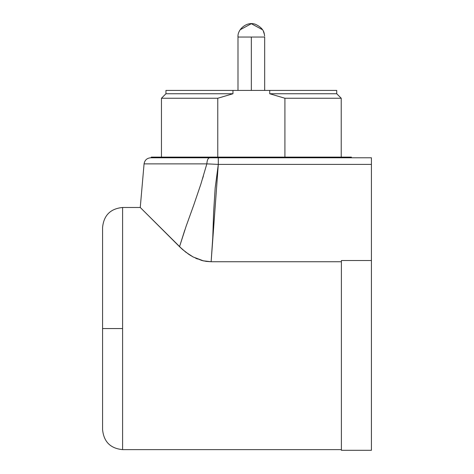 <?xml version="1.0" encoding="UTF-8"?>
<svg xmlns="http://www.w3.org/2000/svg" width="474" height="474" viewBox="0 0 474 474"><rect width="100%" height="100%" fill="white"/><g stroke="black" fill="none" stroke-linecap="round" stroke-linejoin="round"><path stroke-width="0.71" d="M122.594 449.63L122.594 328.559L102.58 328.559L102.58 429.622C103.77 441.774 110.442 448.445 122.594 449.63L341.393 449.63L122.594 449.63L122.594 207.482L122.594 328.559L102.58 328.559L102.58 227.496C103.77 215.344 110.442 208.673 122.594 207.482L140.257 207.482L122.594 207.482M185.767 252.168L179.528 246.681L140.257 207.482L182.514 249.484L189.316 254.686L193.167 256.979L185.767 252.168M203.559 260.907L193.167 256.979L201.717 260.451L206.362 261.411L211.137 261.743L203.559 260.907M341.393 261.743L211.137 261.743L341.393 261.743M264.682 90.41L264.682 37.043L251.339 37.043L251.339 90.41L251.339 37.043L264.196 37.043M371.42 450.3L341.393 450.3L371.42 450.3L371.42 260.522L341.393 260.522L341.393 450.3L341.393 260.522L371.415 260.522L371.42 450.3M264.64 36.03L264.255 33.695C263.603 29.957 260.783 26.876 255.782 24.458C247.28 20.803 237.284 29.204 237.995 37.043L251.339 37.043L237.995 37.043L237.995 90.41M269.718 90.41L165.953 90.41L232.959 90.41L232.959 93.745L217.767 98.248L217.767 157.119L217.767 98.248L161.45 98.248L217.767 98.248L232.959 93.745L165.953 93.745L232.959 93.745L232.959 90.41L336.724 90.41L269.718 90.41L269.718 93.745L336.724 93.745L269.718 93.745L284.91 98.248L341.227 98.248L284.91 98.248L284.91 157.119L284.91 98.248L269.718 93.745L269.718 90.41L336.724 90.41L336.724 93.745L341.227 98.248L341.227 157.119M351.4 157.783L351.4 157.119L151.277 157.119L151.277 157.783M287.262 157.119L287.262 157.783L287.262 157.119L351.4 157.119L215.415 157.119L215.415 157.783L218.301 157.783L218.301 164.395L218.301 157.783L371.42 157.783L371.42 164.395L371.42 157.783L215.415 157.783L216.748 157.783L215.415 157.783L215.415 157.119L151.277 157.119M209.609 157.783L214.805 157.783L209.609 157.783C208.039 158.109 207.114 160.135 206.842 163.874L218.301 164.395L371.42 164.395L371.42 260.522L371.42 164.395L218.301 164.395L215.16 188.059L213.614 212.364L212.761 237.758L211.137 261.743L218.301 164.395L206.842 163.874C207.114 160.135 208.039 158.109 209.609 157.783A6.672 2.767 -90 0 0 208.246 158.648A6.672 2.767 90 0 1 209.609 157.783L150.72 157.783C146.946 158.109 144.73 160.141 144.072 163.874L206.842 163.874L200.875 184.108L193.842 204.809L200.875 184.108L206.842 163.874L144.072 163.874L140.257 207.482M215.415 157.783L214.805 157.783M208.601 163.957L206.854 163.874L208.601 163.957M184.801 230.038L179.528 246.681L186.152 226.157L193.842 204.809M182.52 249.49L179.516 246.67M202.629 178.508L203.405 175.949M197.451 258.994L195.762 258.271M190.927 255.705L187.905 253.732M179.528 246.681L185.79 252.186L193.137 256.967L202.996 260.783L211.137 261.743M264.451 34.566L263.372 31.284M262.501 29.738L251.321 23.7L240.158 29.767M238.037 36.054L237.995 37.043M165.953 90.41L165.953 93.745L161.45 98.248L161.45 157.119"/></g></svg>
